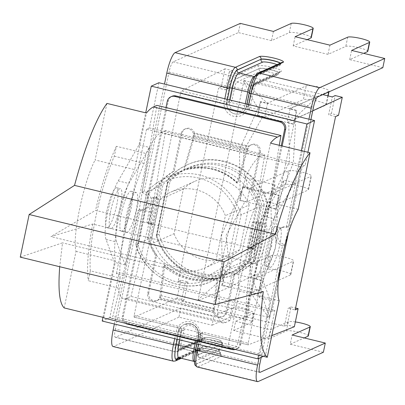 <?xml version="1.0" encoding="UTF-8"?>
<svg xmlns="http://www.w3.org/2000/svg" width="405" height="405" viewBox="0 0 405 405"><rect width="100%" height="100%" fill="white"/><g stroke="black" fill="none" stroke-linecap="round" stroke-linejoin="round"><path stroke-width="0.3" stroke-dasharray="2.02 1.52" d="M270.763 255.717A11.861 1.817 -168.2 0 1 283.621 256.942A11.861 1.817 -168.2 0 1 293.655 260.886A11.861 1.817 -168.2 0 1 293.331 261.2L290.461 274.934A11.861 1.817 11.8 0 0 290.79 274.615A11.861 1.817 11.8 0 0 280.756 270.672A11.861 1.817 11.8 0 0 267.897 269.452L270.763 255.717L232.085 273.081L225.337 271.441L222.466 285.171L229.22 286.811L267.897 269.452M257.717 294.303L258.537 293.934L261.407 280.204L260.855 280.452L259.529 288.051L257.717 294.303L250.816 292.213L229.751 287.094L221.646 285.54L223.459 279.288L224.785 271.689L225.337 271.441M224.81 271.684L230.141 272.747M230.126 272.757L256.173 279.085M256.168 279.065L260.825 280.432M261.407 280.204L254.654 278.564L293.331 261.2M288.507 170.799A11.861 1.817 -168.2 0 1 301.366 172.019A11.861 1.817 -168.2 0 1 311.399 175.962A11.861 1.817 -168.2 0 1 311.07 176.281L308.2 190.011A11.861 1.817 11.8 0 0 308.529 189.697A11.861 1.817 11.8 0 0 298.495 185.753A11.861 1.817 11.8 0 0 285.636 184.528L288.507 170.799L249.829 188.158L243.076 186.518L240.206 200.252L246.959 201.892L285.636 184.528M245.025 201.563L239.704 200.49L242.524 186.766L243.076 186.518M242.56 186.791L273.917 194.162L289.428 161.732L288.8 122.973L262.744 116.645L243.734 150.67L243.668 169.695L247.875 187.834M273.907 194.157L278.564 195.519M272.393 193.641L269.527 207.375L276.276 209.015L275.724 209.263L278.594 195.529L279.146 195.286L272.393 193.641L311.07 176.281M260.815 101.599L257.95 115.329L257.398 115.577L259.306 107.715L259.995 101.969L260.815 101.599L267.568 103.24L306.246 85.875A11.861 1.817 -168.2 0 1 319.105 87.1A11.861 1.817 -168.2 0 1 329.138 91.044A11.861 1.817 -168.2 0 1 328.809 91.358L328.678 91.996M259.995 101.969L268.1 103.518L289.165 108.636L296.065 110.732L296.885 110.362L290.137 108.722L328.809 91.358M290.137 108.722L287.267 122.457L325.944 105.092A11.861 1.817 11.8 0 0 326.268 104.773A11.861 1.817 11.8 0 0 316.234 100.83A11.861 1.817 11.8 0 0 303.375 99.61L306.246 85.875M267.568 103.24L264.698 116.974L303.375 99.61M269.527 207.375L308.2 190.011M249.829 188.158L246.959 201.892M290.461 274.934L251.783 292.294L254.654 278.564M232.085 273.081L229.22 286.811M257.95 115.329L264.698 116.974M275.683 209.243L271.026 207.886M256.178 279.08L271.664 246.635L271.041 207.897L245.005 201.569L226.005 235.543L230.126 272.752M277.425 202.272L278.113 202.637L275.451 247.976L260.207 287.955L259.529 288.051M260.207 287.955C261.822 295.498 264.976 305.005 269.659 316.467L269.452 317.444L269.031 317.429C260.319 307.066 254.244 298.662 250.816 292.213M229.751 287.094L198.764 300.358L269.031 317.429M296.065 110.732L295.377 116.478L293.468 124.34L294.02 124.097L296.885 110.362M289.165 108.636L314.933 97.721L315.318 97.899L315.12 98.871C306.377 106.819 299.963 112.944 295.873 117.232L295.372 116.478M295.873 117.232L293.321 162.572L278.113 202.637M293.453 124.325L288.79 122.973M269.452 317.444L269.7 317.591A24.285 3.726 -168.2 0 1 269.441 317.525L269.659 316.467M269.7 317.591L315.601 97.883L315.333 97.818A24.285 3.726 11.8 0 0 315.601 97.883M315.12 98.871L315.318 97.899M259.306 107.715L258.096 108.054C253.778 101.721 249.095 92.902 244.043 81.602L244.24 80.63L244.66 80.646C253.753 90.841 261.564 98.466 268.1 103.518M314.933 97.721L244.66 80.646M198.764 300.358L198.379 300.176L198.587 299.199L222.431 278.777L223.464 279.288M222.431 278.777L221.636 234.905L240.114 193.403L241.365 193.514M244.24 80.63L243.992 80.484A24.285 3.726 11.8 0 0 244.266 80.544L244.043 81.602M243.992 80.484L198.096 300.196L198.379 300.176M198.587 299.199L198.364 300.257A24.285 3.726 -168.2 0 1 198.096 300.196M240.114 193.403L239.466 149.546L258.096 108.054M262.749 116.665L257.413 115.602M221.646 285.54L222.466 285.171M239.654 200.5L240.206 200.252M276.276 209.015L279.146 195.286M287.267 122.457L294.02 124.097M251.783 292.294L258.537 293.934M199.295 332.54L184.422 328.926L181.445 328.658L134.111 317.156L181.561 328.663L179.79 326.632L134.131 315.541L180.635 92.932L226.294 104.029L228.992 102.389L231.69 102.662L246.564 106.277L248.214 107.057L249.019 109.547L294.678 120.644L248.174 343.248L202.515 332.156L200.85 333.35L200.799 335.067A2.243 0.344 11.8 0 0 199.128 334.373A8.034 7.766 -114.2 0 0 199.295 332.54L200.951 333.285A10.272 9.933 65.8 0 1 200.738 335.127A2.243 0.344 11.8 0 0 200.799 335.067L197.969 348.619A2.243 0.344 11.8 0 0 196.293 347.925L199.128 334.373M202.515 332.156A12.514 12.099 65.8 0 1 202.303 335.897A2.243 0.344 -168.2 0 1 200.632 335.203L200.85 333.35L248.184 344.873L248.174 343.248M246.564 106.277A8.034 7.766 -114.2 0 0 247.141 104.546A2.243 0.344 -168.2 0 1 248.812 105.239L248.214 107.057A10.272 9.933 65.8 0 0 248.751 105.3L248.705 105.315A2.243 0.344 11.8 0 0 248.645 105.376A2.243 0.344 11.8 0 0 250.315 106.07A12.514 12.099 65.8 0 1 249.019 109.547M310.863 119.657L288.522 226.608A9.34 9.031 -114.2 0 0 282.806 227.119A9.34 9.031 -114.2 0 0 277.607 236.449A9.34 9.031 -114.2 0 0 284.745 244.676L261.205 357.357M114.372 324L124.856 273.81L274.914 310.27L265.477 355.438L109.826 317.621L119.262 272.454L124.856 273.81L138.07 210.575L140.287 209.577A9.34 9.031 -114.2 0 0 146.002 209.061A9.34 9.031 -114.2 0 0 151.202 199.731A9.34 9.031 -114.2 0 0 144.064 191.509L141.841 192.507L155.054 129.266L149.455 127.904L158.892 82.736M284.745 244.676L282.528 245.673L258.987 358.354M282.528 245.673A9.34 9.031 65.8 0 1 275.39 237.446A9.34 9.031 65.8 0 1 280.589 228.116A9.34 9.031 65.8 0 1 286.3 227.6L288.522 226.608M307.927 152.245L305.112 165.726L299.513 164.364L286.3 227.6M308.949 119.191L299.513 164.364L155.054 129.266L164.491 84.093M141.841 192.507A9.34 9.031 65.8 0 1 148.979 200.728A9.34 9.031 65.8 0 1 143.78 210.058A9.34 9.031 65.8 0 1 138.07 210.575M156.806 235.72A59.773 57.788 -114.2 0 0 236.667 273.618A59.773 57.788 -114.2 0 0 255.601 259.721L267.563 202.454A59.773 57.788 -114.2 0 0 187.702 164.557A59.773 57.788 -114.2 0 0 168.769 178.453L156.806 235.72L156.198 235.994L168.161 178.727A59.773 57.788 65.8 0 1 187.095 164.83A59.773 57.788 65.8 0 1 266.956 202.728L254.988 259.995A59.773 57.788 65.8 0 1 236.054 273.891A59.773 57.788 65.8 0 1 156.198 235.994M178.316 343.946A7.285 1.488 103.7 0 0 178.544 350.234A2.243 2.167 65.8 0 1 175.957 351.879A9.528 1.944 -76.3 0 1 175.633 351.925A9.528 1.944 -76.3 0 1 175.664 343.663L178.494 330.11A2.243 0.344 11.8 0 0 181.146 330.394L178.316 343.946A2.243 0.344 -168.2 0 1 175.664 343.663L115.339 329.007L140.287 209.577M144.064 191.509L169.012 72.075A9.528 1.944 -76.3 0 1 173.158 61.864L238.368 32.592L240.292 23.379M295.351 321.924A11.396 1.747 11.8 0 0 288.289 321.737L270.484 329.731L268.561 338.944L233.731 330.485L235.659 321.271L253.459 313.278A11.396 1.747 11.8 0 0 253.778 312.974A11.396 1.747 11.8 0 0 244.139 309.187A11.396 1.747 11.8 0 0 231.781 308.013L213.982 316.001L212.053 325.22L178.919 317.166L180.843 307.952L213.982 316.001M308.357 335.917A11.396 1.747 11.8 0 0 298.718 332.125A11.396 1.747 11.8 0 0 286.36 330.956L268.561 338.944M323.372 352.264L290.238 344.215L292.162 334.996M290.238 344.215L304.231 337.932M233.731 330.485L251.535 322.491A11.396 1.747 11.8 0 0 251.849 322.188A11.396 1.747 11.8 0 0 242.21 318.401A11.396 1.747 11.8 0 0 229.858 317.226L212.053 325.22M235.659 321.271L270.484 329.731M174.697 338.656L176.271 331.108A12.514 12.099 65.8 0 1 190.709 321.894A12.514 12.099 65.8 0 1 200.085 336.894L198.506 344.437M178.919 317.166L113.709 346.442A19.055 3.893 103.7 0 1 113.061 346.523M115.339 329.007A9.528 1.944 103.7 0 0 115.309 337.269A9.528 1.944 103.7 0 0 115.633 337.223L180.843 307.952M367.806 51.344A11.396 1.747 11.8 0 0 358.167 47.552A11.396 1.747 11.8 0 0 345.814 46.378L328.009 54.371L293.185 45.912L307.177 39.629M329.933 45.157L328.009 54.371M382.826 67.691L349.687 59.641L363.68 53.359M349.687 59.641L351.611 50.422M311.303 37.614A11.396 1.747 11.8 0 0 301.664 33.828A11.396 1.747 11.8 0 0 289.312 32.653L271.507 40.642L238.368 32.592M273.431 31.428L271.507 40.642M293.185 45.912L295.108 36.698M248.624 104.536L248.098 107.067A12.514 12.099 65.8 0 1 233.665 116.281A12.514 12.099 65.8 0 1 224.289 101.28L224.815 98.754M168.769 178.453L168.161 178.727M267.563 202.454L266.956 202.728M134.131 315.541L134.111 317.156M312.716 110.783L295.503 118.645L248.108 107.133L251.475 91.824A2.243 0.344 11.8 0 0 253.145 92.517L250.315 106.07M322.836 94.623L229.265 71.888L232.116 70.516L228.344 88.584L225.514 89.854L218.508 88.153L178.119 281.48L180.848 280.184L187.955 281.915L185.125 283.181L181.369 301.148L284.426 326.187L287.236 325.023L291.013 306.95L288.183 308.22L295.189 309.926M228.344 88.584L221.236 86.857L225.008 68.789L232.116 70.516M225.008 68.789L181.425 90.933L180.635 92.932M294.678 120.644L295.503 118.645M267.052 266.313A20.549 4.197 -76.3 0 1 266.353 266.404A20.549 4.197 -76.3 0 1 267.128 245.445A20.549 4.197 -76.3 0 1 276.058 226.471A20.549 4.197 -76.3 0 1 275.653 245.855A20.549 4.197 -76.3 0 1 267.052 266.313M270.783 267.219A20.549 4.197 -76.3 0 1 270.084 267.31A20.549 4.197 -76.3 0 1 270.859 246.356A20.549 4.197 -76.3 0 1 279.789 227.377A20.549 4.197 -76.3 0 1 279.384 246.761A20.549 4.197 -76.3 0 1 270.783 267.219M251.242 262.47A20.549 4.197 -76.3 0 1 250.543 262.561A20.549 4.197 -76.3 0 1 251.313 241.603A20.549 4.197 -76.3 0 1 260.243 222.628A20.549 4.197 -76.3 0 1 259.838 242.013A20.549 4.197 -76.3 0 1 251.242 262.47M256.39 263.721A20.549 4.197 103.7 0 0 264.992 243.268A20.549 4.197 103.7 0 0 265.397 223.884A20.549 4.197 103.7 0 0 256.466 242.858A20.549 4.197 103.7 0 0 255.692 263.812A20.549 4.197 103.7 0 0 256.39 263.721M111.4 228.496A20.549 4.197 103.7 0 0 120.001 208.038A20.549 4.197 103.7 0 0 120.406 188.654A20.549 4.197 103.7 0 0 111.476 207.628A20.549 4.197 103.7 0 0 110.702 228.587A20.549 4.197 103.7 0 0 111.4 228.496M107.669 227.59A20.549 4.197 103.7 0 0 116.27 207.132A20.549 4.197 103.7 0 0 116.675 187.748A20.549 4.197 103.7 0 0 107.745 206.722A20.549 4.197 103.7 0 0 106.971 227.681A20.549 4.197 103.7 0 0 107.669 227.59M127.216 232.338A20.549 4.197 -76.3 0 1 126.517 232.429A20.549 4.197 -76.3 0 1 127.291 211.471A20.549 4.197 -76.3 0 1 136.217 192.496A20.549 4.197 -76.3 0 1 135.817 211.881A20.549 4.197 -76.3 0 1 127.216 232.338M122.062 231.088A20.549 4.197 -76.3 0 1 121.363 231.179A20.549 4.197 -76.3 0 1 122.138 210.22A20.549 4.197 -76.3 0 1 131.068 191.246A20.549 4.197 -76.3 0 1 130.663 210.63A20.549 4.197 -76.3 0 1 122.062 231.088M20.25 257.14L62.517 242.843L59.707 266.728M106.93 103.412L95.109 159.98L134.642 169.589L146.463 113.015M64.203 307.932L76.018 251.363C71.938 237.219 83.491 181.901 95.109 159.98M76.018 251.363L115.557 260.967A54.356 11.102 -76.3 0 1 118.7 218.148A54.356 11.102 -76.3 0 1 134.642 169.589M105.614 318.467A109.087 22.285 103.7 0 0 109.355 317.966L112.868 316.391L139.305 209.223L156.922 105.366M279.288 145.289L263.326 239.355L236.89 346.523L233.376 348.103A109.087 22.285 -76.3 0 1 231.731 348.634M263.321 291.635L62.517 242.843M298.201 209.324L258.668 199.721L270.484 143.152M279.111 300.707L239.578 291.099A54.356 11.102 -76.3 0 1 242.727 248.285A54.356 11.102 -76.3 0 1 258.668 199.721M165.605 130.547L161.129 132.551A85.739 17.516 103.7 0 0 146.134 153.546L116.372 146.311L114.311 156.178A77.704 15.871 103.7 0 0 90.355 270.844L120.118 278.078L118.057 287.94A85.739 17.516 103.7 0 0 123.566 298.799A85.739 17.516 103.7 0 0 126.481 298.419L130.982 296.399L230.131 320.487L250.887 236.333L264.748 154.634L165.605 130.547L151.743 212.245L139.305 209.223M230.131 320.487L225.631 322.507A85.739 17.516 -76.3 0 1 222.709 322.886A85.739 17.516 -76.3 0 1 217.207 312.027L246.969 319.261L249.029 309.395L219.267 302.165L217.207 312.027M243.223 187.495L272.985 194.729L275.046 184.862L245.283 177.633L243.223 187.495A77.704 15.871 103.7 0 0 219.267 302.165M245.283 177.633A85.739 17.516 -76.3 0 1 260.278 156.639L264.748 154.634M263.326 239.355L250.887 236.333M120.118 278.078A77.704 15.871 -76.3 0 1 144.074 163.407L146.134 153.546M151.743 212.245L130.982 296.399M90.355 270.844L88.295 280.711L118.057 287.94M114.311 156.178L144.074 163.407M209.587 275.147L50.914 236.596L92.699 224.041L251.373 262.592L209.587 275.147L254.234 248.898L95.56 210.347L50.914 236.596M272.985 194.729A77.704 15.871 103.7 0 0 249.029 309.395M116.372 146.311A85.739 17.516 103.7 0 0 95.56 210.347M275.046 184.862A85.739 17.516 103.7 0 0 254.234 248.898M251.373 262.592A85.739 17.516 103.7 0 0 246.969 319.261M92.699 224.041A85.739 17.516 103.7 0 0 88.295 280.711M227.762 347.672L239.578 291.099M103.736 317.535L115.557 260.967M236.89 346.523L112.868 316.391M237.219 183.278C222.218 169.042 204.449 164.724 183.916 170.328L184.548 170.039C205.234 164.425 223.003 168.743 237.856 182.994L237.219 183.278L236.92 182.711L246.605 149.703L247.774 149.177L249.318 146.256L194.461 132.926L194.471 136.227L193.296 136.753L183.612 169.756A54.169 51.673 152.1 0 1 236.92 182.711M184.548 170.039L194.37 136.571A9.34 1.909 103.7 0 0 194.471 136.227M247.774 149.177A9.34 1.909 -76.3 0 1 247.678 149.521L237.856 182.994M183.916 170.328L183.612 169.756M164.086 265.255C180.615 278.802 198.384 283.12 217.389 278.205L218.022 277.921C199.194 282.705 181.425 278.387 164.719 264.966L163.458 266.237L159.929 296.475L161.104 295.949L159.818 298.758L214.67 312.088L214.407 308.904L213.238 309.43L216.766 279.187A54.169 45.446 32.4 0 1 163.458 266.237M218.022 277.921L214.447 308.585A9.34 1.909 -76.3 0 1 214.407 308.904M161.104 295.949A9.34 1.909 103.7 0 0 161.139 295.635L164.719 264.966M217.389 278.205L216.766 279.187M194.461 132.926A6.536 6.323 -114.2 0 0 182.159 133.149L174.246 171.021A59.773 57.788 -114.2 0 0 160.046 183.151L157.363 195.995L155.829 197.377L150.544 222.669L151.379 224.628L148.696 237.472L147.607 237.958L150.64 223.449L146.818 222.517A1.868 0.289 -168.2 0 1 148.19 223.039L148.787 223.778L152.999 224.532L151.915 223.19A1.868 0.289 11.8 0 0 151.617 223.008L151.379 224.628M155.829 197.377A1.868 0.289 -168.2 0 1 156.902 197.716A1.868 0.289 -168.2 0 1 157.201 197.893L158.284 199.24L154.072 198.485L153.475 197.741A1.868 0.289 11.8 0 0 152.098 197.225L155.925 198.151L156.902 197.716L157.363 195.995M150.544 222.669A1.868 0.289 11.8 0 1 151.617 223.008L150.64 223.449M152.999 224.532L158.284 199.24M214.67 312.088A6.536 6.323 -114.2 0 0 226.972 311.865L234.885 273.993A59.773 57.788 -114.2 0 0 249.09 261.863L251.773 249.019L253.307 247.637L258.592 222.345L257.752 220.386L260.435 207.542L259.347 208.033L256.319 222.542L260.142 223.474A1.868 0.289 11.8 0 0 258.233 223.195L252.948 248.493A1.868 0.289 -168.2 0 1 254.856 248.766L251.034 247.84L252.011 247.399A1.868 0.289 11.8 0 0 251.399 247.359L256.684 222.067A1.868 0.289 -168.2 0 1 257.296 222.107L257.752 220.386M251.773 249.019L252.011 247.399A1.868 0.289 11.8 0 1 253.307 247.637M252.948 248.493L250.624 248.523L247.192 247.42L251.399 247.359M249.09 261.863L248.002 262.349A59.773 57.788 65.8 0 1 233.796 274.479L225.884 312.356L226.972 311.865M251.034 247.84L248.002 262.349M250.624 248.523L255.909 223.226L258.233 223.195M148.787 223.778L154.072 198.485M125.337 323.256A6.536 6.323 65.8 0 1 122.386 316.254L165.979 107.568M281.227 145.76L239.654 344.746A6.536 6.323 65.8 0 1 235.295 349.5M213.238 309.43L213.582 312.579A6.536 6.323 -114.2 0 0 225.884 312.356M148.696 237.472A59.773 57.788 -114.2 0 0 156.705 254.998L148.792 292.871L147.703 293.362A6.536 6.323 -114.2 0 0 158.73 299.249L159.929 296.475M147.703 293.362L155.616 255.484A59.773 57.788 65.8 0 1 147.607 237.958M155.925 198.151L158.957 183.642A59.773 57.788 65.8 0 1 173.158 171.512L181.07 133.635L182.159 133.149M193.296 136.753L193.372 133.417A6.536 6.323 -114.2 0 0 181.07 133.635M260.435 207.542A59.773 57.788 -114.2 0 0 252.431 190.016L260.344 152.143L259.256 152.634A6.536 6.323 -114.2 0 0 248.23 146.742L246.605 149.703M259.256 152.634L251.343 190.507A59.773 57.788 65.8 0 1 259.347 208.033M160.046 183.151L158.957 183.642M256.684 222.067L252.477 222.122L255.909 223.226M258.592 222.345A1.868 0.289 -168.2 0 0 257.296 222.107L256.319 222.542M247.192 247.42L252.477 222.122M282.163 145.987L240.742 344.26A6.536 6.323 65.8 0 1 233.204 349.075L128.37 323.6A6.536 6.323 65.8 0 1 123.474 315.768L168.389 100.754A6.536 6.323 65.8 0 1 171.933 96.304M156.705 254.998L155.616 255.484M148.792 292.871A6.536 6.323 -114.2 0 0 159.818 298.758M260.344 152.143A6.536 6.323 -114.2 0 0 249.318 146.256M252.431 190.016L251.343 190.507M234.885 273.993L233.796 274.479M174.246 171.021L173.158 171.512M257.16 207.588L246.149 260.304A56.503 54.629 65.8 0 1 227.706 274.058A56.503 54.629 65.8 0 1 151.976 237.426L162.987 184.71A56.503 54.629 65.8 0 1 181.425 170.961A56.503 54.629 65.8 0 1 257.16 207.588L241.096 214.802A56.503 54.629 -114.2 0 0 165.361 178.17A56.503 54.629 -114.2 0 0 146.924 191.919L135.913 244.635A56.503 54.629 -114.2 0 0 211.648 281.267A56.503 54.629 -114.2 0 0 230.086 267.518L241.096 214.802L237.634 215.151L226.911 266.455L230.086 267.518L246.149 260.304M167.69 182.599L156.674 235.315A56.503 54.629 -114.2 0 0 232.409 271.947A56.503 54.629 -114.2 0 0 250.847 258.198L261.863 205.477A56.503 54.629 -114.2 0 0 186.128 168.85A56.503 54.629 -114.2 0 0 167.69 182.599L169.994 181.561A56.503 54.629 65.8 0 1 188.436 167.812A56.503 54.629 65.8 0 1 264.166 204.444L261.863 205.477M264.166 204.444L253.155 257.16A56.503 54.629 65.8 0 1 234.718 270.91A56.503 54.629 65.8 0 1 158.983 234.277L169.994 181.561M158.983 234.277L156.674 235.315M253.155 257.16L250.847 258.198M151.976 237.426L135.913 244.635L138.07 244.873L148.787 193.565L146.924 191.919L162.987 184.71M159.646 199.69A41.563 40.181 65.8 0 1 170.829 192.097A41.563 40.181 65.8 0 1 225.388 215.662L216.057 260.334A41.563 40.181 65.8 0 1 204.874 267.928A41.563 40.181 65.8 0 1 150.316 244.362L159.646 199.69L183.369 189.039L174.039 233.71L150.316 244.362M174.039 233.71A41.563 40.181 -114.2 0 0 228.597 257.276A41.563 40.181 -114.2 0 0 239.78 249.682L249.115 205.011L225.388 215.662M249.115 205.011A41.563 40.181 -114.2 0 0 194.552 181.445A41.563 40.181 -114.2 0 0 183.369 189.039M239.78 249.682L216.057 260.334M255.601 259.721L254.988 259.995M273.891 218.725A33.625 6.87 -76.3 0 0 263.371 249.956A33.625 6.87 -76.3 0 0 261.671 277.228L270.125 300.135L259.463 297.548L251.009 274.636A33.625 6.87 -76.3 0 1 252.71 247.364A33.625 6.87 -76.3 0 1 263.23 216.133L284.001 180.103L294.663 182.695L273.891 218.725L263.23 216.133M259.463 297.548L284.001 180.103M301.355 150.65L294.663 182.695M139.011 144.879L149.668 147.466L125.135 264.91L114.473 262.318L106.019 239.411A33.625 6.87 -76.3 0 1 107.72 212.139A33.625 6.87 -76.3 0 1 118.24 180.903L139.011 144.879L145.704 112.833M102.976 317.353L114.473 262.318M270.125 300.135L258.628 355.17M125.135 264.91L116.68 242.003A33.625 6.87 -76.3 0 1 118.382 214.731A33.625 6.87 -76.3 0 1 128.901 183.495L149.668 147.466M149.455 127.904L146.539 129.215L302.191 167.032L305.112 165.726M274.914 310.27L271.998 311.577L116.341 273.76L119.262 272.454M146.539 129.215L116.341 273.76M271.998 311.577L278.316 281.323M288.406 233.027L302.191 167.032M265.477 355.438L263.463 356.344M109.826 317.621L102.207 321.043M221.236 86.857L218.508 88.153M187.955 281.915L184.179 299.983L177.071 298.252L180.848 280.184M177.071 298.252L134.166 317.15M284.426 326.187L288.183 308.22M178.119 281.48L185.125 283.181M335.578 116.594L328.571 114.893L332.323 96.927M338.509 115.349L331.401 113.623L328.571 114.893M229.265 71.888L225.514 89.854M291.013 306.95L295.579 308.063M184.179 299.983L181.369 301.148M331.401 113.623L335.173 95.555M294.344 326.749L287.236 325.023M271.826 335.598L248.245 344.863M327.873 95.848L325.944 105.092M220.386 341.364L196.445 352.112A4.855 0.992 -76.3 0 1 196.283 352.137A4.855 0.992 -76.3 0 1 196.293 347.925L181.015 344.209A2.243 0.344 11.8 0 0 178.362 343.926L181.192 330.379A2.243 0.344 -168.2 0 1 183.845 330.662L181.015 344.209A4.855 0.992 103.7 0 0 181 348.421A4.855 0.992 103.7 0 0 181.167 348.401L196.445 352.112A2.243 2.167 65.8 0 1 198.126 354.8L222.067 344.053A10.272 1.574 11.8 0 0 222.35 343.779A10.272 1.574 11.8 0 0 213.658 340.362A10.272 1.574 11.8 0 0 202.52 339.304L178.58 350.052A2.243 2.167 65.8 0 1 181.167 348.401L205.107 337.654A8.034 1.23 -168.2 0 1 214.62 338.671A8.034 1.23 -168.2 0 1 220.386 341.364A2.243 2.167 65.8 0 1 222.067 344.053L222.031 344.235A2.243 2.167 -114.2 0 0 223.707 346.918A12.514 1.919 11.8 0 0 214.721 342.716A12.514 1.919 11.8 0 0 199.898 341.132L175.957 351.879L115.633 337.223M184.422 328.926A8.034 7.766 -114.2 0 0 183.845 330.662M259.797 364.105L199.473 349.449A2.243 0.344 -168.2 0 1 197.802 348.756L200.632 335.203A2.243 0.344 -168.2 0 1 200.693 335.143A10.272 9.933 -114.2 0 0 200.905 333.305M202.303 335.897L199.473 349.449A9.528 1.944 103.7 0 0 199.442 357.711C197.503 356.197 196.506 357.306 197.802 348.756A2.243 0.344 -168.2 0 1 197.863 348.695L200.693 335.143L197.903 348.675A2.243 0.344 11.8 0 0 197.969 348.619L197.529 353.175L196.283 352.137L181 348.421L179.795 348.523L203.735 337.775A2.243 2.167 65.8 0 1 205.107 337.654M248.169 107.077A10.272 9.933 -114.2 0 0 248.705 105.315L251.535 91.768A7.285 1.488 -76.3 0 1 254.71 83.956L278.61 73.391L254.669 84.139A2.243 2.167 65.8 0 1 252.082 85.789L276.028 75.041A8.034 1.23 11.8 0 0 270.257 72.343A8.034 1.23 11.8 0 0 260.744 71.326A2.243 2.167 65.8 0 1 259.068 68.642A10.272 1.574 -168.2 0 1 270.206 69.701A10.272 1.574 -168.2 0 1 278.893 73.118A10.272 1.574 -168.2 0 1 278.61 73.391A2.243 2.167 65.8 0 1 276.028 75.041M317.616 96.962L257.291 82.306A2.243 2.167 -114.2 0 0 255.919 82.433L279.865 71.68A2.243 2.167 65.8 0 0 278.65 73.209A10.272 1.574 11.8 0 0 278.934 72.935L277.395 74.915L253.454 85.663L253.839 85.414L251.642 91.687L248.812 105.239A2.243 0.344 -168.2 0 1 248.751 105.3L251.581 91.748A2.243 0.344 -168.2 0 0 251.642 91.687A2.243 0.344 -168.2 0 0 249.971 90.993A4.855 0.992 -76.3 0 1 252.082 85.789L236.803 82.073A2.243 2.167 65.8 0 1 235.123 79.39L259.068 68.642L235.163 79.208A7.285 1.488 103.7 0 0 231.994 87.019L229.159 100.567A2.243 0.344 -168.2 0 1 226.506 100.283L229.336 86.736A2.243 0.344 11.8 0 0 231.994 87.019M169.012 72.075L229.336 86.736A9.528 1.944 -76.3 0 1 233.482 76.525L257.423 65.772A2.243 2.167 -114.2 0 1 259.104 68.46A10.272 1.574 11.8 0 1 270.241 69.518A10.272 1.574 11.8 0 1 278.934 72.935L279.865 71.68A2.243 2.167 65.8 0 1 281.232 71.558L257.291 82.306A9.528 1.944 103.7 0 0 253.145 92.517L313.47 107.173M178.494 330.11A12.514 12.099 65.8 0 1 179.79 326.632M226.294 104.029A12.514 12.099 65.8 0 1 226.506 100.283M286.36 330.956L288.289 321.737M251.535 322.491L253.459 313.278M229.858 317.226L231.781 308.013M177.279 339.284L178.929 331.391A2.243 0.344 -168.2 0 1 176.271 331.108M173.386 361.179A19.055 3.893 103.7 0 0 174.034 361.098A2.243 2.167 -114.2 0 0 175.405 360.971M113.709 346.442L174.034 361.098L197.974 350.35A12.514 1.919 -168.2 0 1 212.797 351.93A12.514 1.919 -168.2 0 1 221.783 356.132L197.843 366.879A2.243 2.167 -114.2 0 1 196.162 364.196A16.813 3.432 103.7 0 1 195.64 349.692L198.516 336.12A10.272 9.933 -114.2 0 0 194.967 325.919A10.272 9.933 -114.2 0 0 184.538 324.375A10.272 9.933 -114.2 0 0 178.969 331.371L178.929 331.391A10.272 9.933 65.8 0 1 184.493 324.395A10.272 9.933 65.8 0 1 194.927 325.939A10.272 9.933 65.8 0 1 198.475 336.14A2.243 0.344 11.8 0 0 198.41 336.201A2.243 0.344 11.8 0 0 200.085 336.894M197.974 350.35A2.243 2.167 -114.2 0 0 200.561 348.7L179.921 357.964M221.783 356.132A2.243 2.167 65.8 0 1 220.102 353.449A10.272 1.574 11.8 0 0 220.386 353.175A10.272 1.574 11.8 0 0 211.699 349.758A10.272 1.574 11.8 0 0 200.561 348.7L200.596 348.518A10.272 1.574 -168.2 0 1 211.734 349.576A10.272 1.574 -168.2 0 1 220.426 352.993A10.272 1.574 -168.2 0 1 220.143 353.266L196.202 364.014A16.625 3.397 -76.3 0 1 195.686 349.672L198.516 336.12A2.243 0.344 -168.2 0 0 198.577 336.064L195.747 349.611A2.243 0.344 -168.2 0 1 195.686 349.672M258.167 381.535L197.843 366.879A19.055 3.893 -76.3 0 1 197.194 366.965M196.162 364.196L220.143 353.266A2.243 2.167 -114.2 0 0 218.462 350.578A8.034 1.23 11.8 0 0 212.696 347.885A8.034 1.23 11.8 0 0 203.183 346.867A2.243 2.167 -114.2 0 0 200.596 348.518L179.683 357.904M177.319 339.289L178.969 331.371A2.243 0.344 -168.2 0 1 181.627 331.654A8.034 7.766 65.8 0 1 190.892 325.742A8.034 7.766 65.8 0 1 196.906 335.37A2.243 0.344 -168.2 0 1 198.577 336.064L197.873 329.65L194.096 325.195L191.661 324.02L184.493 324.395C194.01 322.81 198.652 326.744 198.41 336.201L196.779 344.017M179.901 339.916L181.627 331.654M196.906 335.37L195.18 343.632M195.64 349.469A2.243 0.344 -168.2 0 1 195.747 349.611C193.312 364.48 195.23 360.739 194.84 361.928L194.03 361.392A14.383 2.936 103.7 0 0 194.522 361.326A2.243 2.167 65.8 0 1 196.202 364.014M181.339 358.309L199.29 350.244C203.006 349.216 219.976 353.438 220.781 354.734L220.426 352.993C220.568 351.1 219.561 349.874 217.414 349.302C207.562 346.103 202.12 346.321 201.811 346.989L177.871 357.736A2.243 2.167 65.8 0 1 179.238 357.615A14.383 2.936 -76.3 0 1 178.752 357.681M178.58 350.052A7.098 1.448 -76.3 0 1 178.362 343.926M181.688 328.632A10.272 9.933 -114.2 0 0 181.146 330.394L181.192 330.379A10.272 9.933 65.8 0 1 181.729 328.617M197.903 348.675A7.098 1.448 103.7 0 0 198.126 354.8M178.544 350.234L202.485 339.481A2.243 2.167 65.8 0 1 199.898 341.132M259.767 372.367L199.442 357.711A9.528 1.944 103.7 0 0 199.766 357.666A2.243 2.167 65.8 0 1 198.085 354.983A7.285 1.488 -76.3 0 1 197.863 348.695M115.309 337.269L175.633 351.925L177.329 351.758L201.219 341.03C204.93 340.003 221.899 344.22 222.704 345.521L222.35 343.779C222.492 341.886 221.489 340.656 219.338 340.089C209.491 336.889 204.044 337.107 203.735 337.775A2.243 2.167 65.8 0 0 202.52 339.304L202.485 339.481A10.272 1.574 -168.2 0 1 213.622 340.544A10.272 1.574 -168.2 0 1 222.315 343.956A10.272 1.574 -168.2 0 1 222.031 344.235L198.085 354.983M259.499 372.18L199.766 357.666L223.707 346.918M203.183 346.867L179.238 357.615L194.522 361.326L218.462 350.578M347.738 37.164L345.814 46.378M291.236 23.434L289.312 32.653M257.848 73.214A2.243 2.167 -114.2 0 0 256.633 74.743A16.813 3.432 103.7 0 0 249.318 92.76L246.488 106.312A2.243 0.344 11.8 0 0 246.422 106.373A2.243 0.344 11.8 0 0 248.098 107.067M227.397 99.377L226.987 101.544A10.272 9.933 -114.2 0 0 230.531 111.75A10.272 9.933 -114.2 0 0 240.965 113.294A10.272 9.933 -114.2 0 0 246.529 106.292L246.488 106.312A10.272 9.933 65.8 0 1 240.919 113.314A10.272 9.933 65.8 0 1 230.491 111.77A10.272 9.933 65.8 0 1 226.942 101.564A2.243 0.344 -168.2 0 1 224.289 101.28M227.438 99.387L226.987 101.544A2.243 0.344 11.8 0 1 229.64 101.827L230.02 100.015M280.397 63.094A10.272 1.574 -168.2 0 1 280.857 63.722L281.789 62.466A2.243 2.167 -114.2 0 0 280.574 63.995L256.633 74.743M276.939 64.643A8.034 1.23 -168.2 0 1 277.951 65.828A2.243 2.167 -114.2 0 0 279.323 65.701L280.857 63.722A10.272 1.574 -168.2 0 1 280.574 63.995L280.538 64.177A10.272 1.574 11.8 0 0 280.822 63.904A10.272 1.574 11.8 0 0 280.214 63.175M245.298 103.731L244.919 105.543A2.243 0.344 11.8 0 1 246.594 106.237A2.243 0.344 11.8 0 1 246.529 106.292L249.364 92.745A16.625 3.397 -76.3 0 1 256.593 74.925L280.538 64.177A2.243 2.167 -114.2 0 1 279.323 65.701L255.383 76.449A2.243 2.167 65.8 0 1 254.725 76.626M244.919 105.543A8.034 7.766 65.8 0 1 235.654 111.456A8.034 7.766 65.8 0 1 229.64 101.827M256.593 74.925A2.243 2.167 65.8 0 1 255.383 76.449L253.216 80.236L249.981 90.219L246.594 106.237C245.82 109.522 243.942 111.876 240.965 113.294L240.919 113.314C243.81 111.952 245.648 109.639 246.422 106.373L246.898 104.115M228.992 102.389A10.272 9.933 65.8 0 1 229.205 100.546A2.243 0.344 -168.2 0 1 231.857 100.835A8.034 7.766 -114.2 0 0 231.69 102.662M228.946 102.409A10.272 9.933 -114.2 0 1 229.159 100.567L232.035 86.999A2.243 0.344 -168.2 0 1 234.692 87.283L231.857 100.835M247.141 104.546L249.971 90.993L234.692 87.283A4.855 0.992 103.7 0 1 236.803 82.073L260.744 71.326M232.035 86.999A7.098 1.448 -76.3 0 1 235.123 79.39M254.669 84.139A7.098 1.448 103.7 0 0 251.581 91.748M251.535 91.768A2.243 0.344 11.8 0 0 251.475 91.824L253.859 84.665L255.919 82.433A2.243 2.167 -114.2 0 0 254.71 83.956M235.163 79.208A2.243 2.167 -114.2 0 0 233.482 76.525L173.158 61.864M277.951 65.828L255.023 76.12M257.423 65.772A12.514 1.919 -168.2 0 1 272.246 67.357A12.514 1.919 -168.2 0 1 281.232 71.558M228.825 102.445L181.425 90.933M233.376 348.103L109.355 317.966M161.129 132.551L260.278 156.639M225.631 322.507L126.481 298.419M194.37 136.571L247.678 149.521M214.447 308.585L161.139 295.635M157.201 197.893L151.915 223.19M254.856 248.766L260.142 223.474M152.098 197.225L146.818 222.517M148.19 223.039L153.475 197.741M213.582 312.579L158.73 299.249M193.372 133.417L248.23 146.742M122.386 316.254L123.474 315.768M128.37 323.6L127.281 324.091M232.116 349.561L233.204 349.075M240.742 344.26L239.654 344.746M168.389 100.754L167.3 101.245M213.227 310.767L159.631 297.746M193.57 135.295L247.166 148.316M226.911 266.455A53.703 51.921 65.8 0 1 177 281.956A53.703 51.921 65.8 0 1 138.07 244.873M148.787 193.565A53.703 51.921 65.8 0 1 198.703 178.063A53.703 51.921 65.8 0 1 237.634 215.151M261.671 277.228L251.009 274.636M106.019 239.411L116.68 242.003M118.24 180.903L128.901 183.495M290.79 274.615L293.655 260.886M308.529 189.697L311.399 175.962M326.268 104.773L328.121 95.904M328.966 91.869L329.138 91.044M280.589 228.116L282.806 227.119M143.78 210.058L146.002 209.061M253.778 312.974L251.849 322.188M187.702 164.557L187.095 164.83M248.184 344.873L200.85 333.371M266.353 266.404L270.084 267.31M276.058 226.471L279.789 227.377M250.543 262.561L255.692 263.812M260.243 222.628L265.397 223.884M106.971 227.681L110.702 228.587M116.675 187.748L120.406 188.654M121.363 231.179L126.517 232.429M131.068 191.246L136.217 192.496M222.709 322.886L123.566 298.799M237.203 348.715L236.115 349.201M185.703 128.694L184.614 129.185M157.687 300.348L156.598 300.834M251.444 144.666L250.356 145.157M223.433 316.32L222.345 316.806M188.436 167.812L186.128 168.85M234.718 270.91L232.409 271.947M227.706 274.058L211.648 281.267C182.863 295.331 144.312 276.833 135.867 244.802M135.852 244.615L146.828 192.086M181.425 170.961L165.361 178.17C158.223 181.394 152.067 185.981 146.899 191.924M194.552 181.445L170.829 192.097M228.597 257.276L204.874 267.928M236.667 273.618L236.054 273.891"/><path stroke-width="0.61" d="M145.704 112.833L151.278 86.154L158.892 82.736L164.491 84.093L166.794 73.072A19.055 3.893 -76.3 0 1 175.081 52.65L240.292 23.379L273.431 31.428L291.236 23.434A11.396 1.747 11.8 0 1 303.588 24.609A11.396 1.747 11.8 0 1 313.227 28.401A11.396 1.747 11.8 0 1 312.913 28.704L295.108 36.698L329.933 45.157L347.738 37.164A11.396 1.747 11.8 0 1 360.091 38.338A11.396 1.747 11.8 0 1 369.73 42.13A11.396 1.747 11.8 0 1 369.416 42.434L351.611 50.422L384.75 58.477L382.826 67.691L317.616 96.962A9.528 1.944 -76.3 0 0 313.47 107.173L310.863 119.657M261.205 357.357L259.797 364.105A9.528 1.944 103.7 0 0 259.767 372.367A9.528 1.944 103.7 0 0 260.091 372.322L325.301 343.05L323.372 352.264L258.167 381.535A19.055 3.893 103.7 0 1 257.519 381.621A19.055 3.893 103.7 0 1 257.575 365.102L258.987 358.354M164.491 84.093L314.548 120.553L307.927 152.245M384.75 58.477L319.54 87.748A19.055 3.893 -76.3 0 0 311.253 108.17L308.949 119.191M113.116 330.004L173.441 344.66A19.055 3.893 103.7 0 0 173.386 361.179L113.061 346.523A19.055 3.893 103.7 0 1 113.116 330.004L114.372 324M325.301 343.05L292.162 334.996L309.967 327.007A11.396 1.747 11.8 0 0 310.281 326.703A11.396 1.747 11.8 0 0 295.351 321.924M304.231 337.932L308.038 336.221A11.396 1.747 11.8 0 0 308.357 335.917L310.281 326.703M363.68 53.359L367.492 51.648A11.396 1.747 11.8 0 0 367.806 51.344L369.73 42.13M307.177 39.629L310.984 37.918A11.396 1.747 11.8 0 0 311.303 37.614L313.227 28.401M322.836 94.623L332.323 96.927L335.173 95.555L342.281 97.281L312.716 110.783M59.707 266.728C57.976 289.722 59.474 303.456 64.203 307.932L103.736 317.535A109.087 22.285 103.7 0 0 105.614 318.467L229.635 348.599A109.087 22.285 -76.3 0 1 227.762 347.672L267.295 357.276C259.843 350.123 258.517 328.242 263.321 291.635L215.171 304.499L224.076 261.858L275.324 234.176C286.35 195.028 297.913 167.888 310.022 152.756L270.484 143.152A109.087 22.285 -76.3 0 1 277.435 137.077L280.949 135.503L156.922 105.366L153.414 106.945A109.087 22.285 103.7 0 0 146.463 113.015L106.93 103.412C95.98 118.822 85.177 146.149 74.52 185.389L29.16 214.498L20.25 257.14L215.171 304.499M267.295 357.276L279.111 300.707C273.977 286.31 285.53 230.987 298.201 209.324L310.022 152.756M231.731 348.634A109.087 22.285 -76.3 0 1 229.635 348.599M280.949 135.503L279.288 145.289M275.324 234.176L74.52 185.389M29.16 214.498L224.076 261.858M235.295 349.5A6.536 6.323 65.8 0 1 232.116 349.561L127.281 324.091A6.536 6.323 65.8 0 1 125.337 323.256M165.979 107.568L167.3 101.245A6.536 6.323 65.8 0 1 174.844 96.43L279.678 121.9A6.536 6.323 65.8 0 1 284.573 129.737L281.227 145.76M170.844 96.79L171.933 96.304A6.536 6.323 65.8 0 1 175.932 95.945L280.766 121.414A6.536 6.323 65.8 0 1 285.662 129.246L282.163 145.987M151.278 86.154L306.929 123.97L301.355 150.65M258.628 355.17L257.858 358.86L102.207 321.043L102.976 317.353M278.316 281.323L288.406 233.027M314.548 120.553L306.929 123.97M263.463 356.344L257.858 358.86M295.579 308.063L298.12 308.681L295.189 309.926L335.578 116.594L338.509 115.349L342.281 97.281M298.12 308.681L294.344 326.749L271.826 335.598M328.678 91.996L327.873 95.848M311.253 108.17L250.928 93.514A19.055 3.893 -76.3 0 1 259.215 73.092A2.243 2.167 -114.2 0 0 257.848 73.214C257.332 73.173 256.385 74.155 254.998 76.16C254.851 76.348 252.639 79.527 249.834 90.259L249.257 92.821A2.243 0.344 11.8 0 0 250.928 93.514L248.624 104.536M227.397 99.377L229.772 88.012A2.243 0.344 -168.2 0 1 227.119 87.728L224.815 98.754M229.772 88.012A16.813 3.432 -76.3 0 1 237.087 69.994A2.243 2.167 -114.2 0 0 235.406 67.306A19.055 3.893 103.7 0 0 227.119 87.728L166.794 73.072M174.697 338.656L173.441 344.66A2.243 0.344 11.8 0 0 176.099 344.944L177.279 339.284M195.64 349.692A2.243 0.344 11.8 0 0 195.58 349.753A2.243 0.344 11.8 0 0 197.25 350.447L198.506 344.437M196.779 344.017L195.58 349.753L194.263 360.577L194.638 364.029L195.139 365.325L197.194 366.965A19.055 3.893 -76.3 0 1 197.25 350.447L257.575 365.102M308.038 336.221L309.967 327.007M181.339 358.309L175.405 360.971A2.243 2.167 -114.2 0 0 176.615 359.448A16.813 3.432 -76.3 0 1 176.099 344.944M179.921 357.964L176.615 359.448M177.319 339.289L176.14 344.923A2.243 0.344 -168.2 0 1 178.797 345.207L179.901 339.916M195.18 343.632L194.076 348.923A2.243 0.344 -168.2 0 1 195.64 349.469M176.14 344.923A16.625 3.397 103.7 0 0 176.656 359.265A2.243 2.167 65.8 0 1 177.871 357.736L178.752 357.681A14.383 2.936 -76.3 0 1 178.797 345.207L194.076 348.923A14.383 2.936 103.7 0 0 194.03 361.392L194.289 361.478M176.656 359.265L179.683 357.904M259.499 372.18L260.091 372.322M369.416 42.434L367.492 51.648M312.913 28.704L310.984 37.918M249.318 92.76A2.243 0.344 11.8 0 0 249.257 92.821L246.898 104.115M237.087 69.994L261.028 59.246L237.052 70.176A16.625 3.397 103.7 0 0 229.817 87.996L227.438 99.387M257.848 73.214L281.789 62.466A2.243 2.167 -114.2 0 1 283.161 62.345L259.215 73.092L319.54 87.748M230.02 100.015L232.47 88.28A2.243 0.344 11.8 0 0 229.817 87.996M249.313 92.543A2.243 0.344 11.8 0 0 247.754 91.991L245.298 103.731M254.725 76.626A2.243 2.167 65.8 0 1 254.011 76.575A14.383 2.936 103.7 0 0 247.754 91.991L232.47 88.28A14.383 2.936 -76.3 0 1 238.727 72.859A2.243 2.167 65.8 0 1 237.052 70.176M280.214 63.175A10.272 1.574 11.8 0 0 270.211 60.082A10.272 1.574 11.8 0 0 260.992 59.429A2.243 2.167 -114.2 0 0 262.668 62.112L238.727 72.859L254.011 76.575L255.023 76.12M175.081 52.65L235.406 67.306L259.352 56.558A2.243 2.167 65.8 0 1 261.028 59.246A10.272 1.574 -168.2 0 1 270.474 59.945A10.272 1.574 -168.2 0 1 280.397 63.094M283.161 62.345A12.514 1.919 11.8 0 0 274.17 58.143A12.514 1.919 11.8 0 0 259.352 56.558M262.668 62.112A8.034 1.23 -168.2 0 1 269.026 62.466A8.034 1.23 -168.2 0 1 276.939 64.643M277.435 137.077L153.414 106.945M174.844 96.43L175.932 95.945M280.766 121.414L279.678 121.9M284.573 129.737L285.662 129.246M328.121 95.904L328.966 91.869M175.405 360.971L173.386 361.179M194.03 361.392L178.752 357.681M197.194 366.965L257.519 381.621"/></g></svg>
